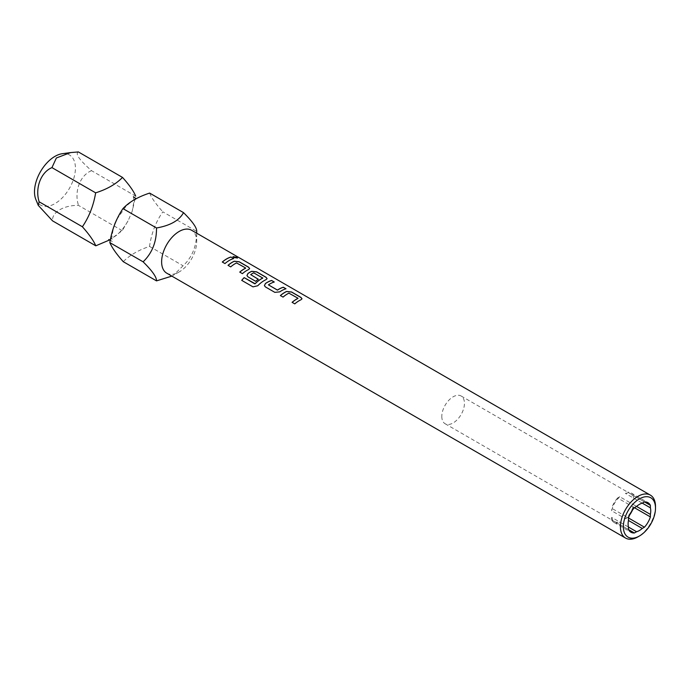 <?xml version="1.0" encoding="UTF-8"?>
<svg xmlns="http://www.w3.org/2000/svg" width="690" height="690" viewBox="0 0 690 690"><rect width="100%" height="100%" fill="white"/><g stroke="black" fill="none" stroke-linecap="round" stroke-linejoin="round"><path stroke-width="0.52" stroke-dasharray="3.45 2.59" d="M232.979 256.646L233.677 257.551L237.446 258.077M78.367 151.929C74.925 153.646 79.324 159.899 91.546 170.68L135.697 196.167L132.221 211.175L128.331 220.326L122.216 230.641L109.891 239.844M171.836 276.112L173.492 275.224L183.083 265.779C192.303 257.197 196.84 245.735 196.693 231.383L162.831 211.839C155.888 221.697 151.455 233.22 149.523 246.408C138.518 250.082 129.755 255.171 123.243 261.674M636.577 506.434L633.584 504.7A16.017 9.246 -60 0 1 625.476 518.742L611.668 510.773A16.017 9.246 -60 0 1 619.767 496.731L636.577 506.434M628.469 527.057L619.767 522.037A16.017 9.246 -60 0 1 614.618 521.606A16.017 9.246 -60 0 1 611.668 517.362L628.469 527.057M441.807 416.415A16.017 9.246 120 0 0 445.119 423.746A16.017 9.246 120 0 0 457.461 419.46A16.017 9.246 120 0 0 464.448 403.339A16.017 9.246 120 0 0 461.136 396.008A16.017 9.246 120 0 0 448.793 400.304A16.017 9.246 120 0 0 441.807 416.415M35.846 199.462A28.928 16.707 120 0 0 58.667 201.083A28.928 16.707 120 0 0 75.417 168.188A28.928 16.707 120 0 0 62.255 153.715M166.756 273.18A24.797 14.318 120 0 0 179.159 271.955A24.797 14.318 120 0 0 196.693 241.578A24.797 14.318 120 0 0 191.553 230.227M655.5 506.469A24.797 14.318 -60 0 1 637.965 536.837M196.693 233.194L196.693 241.578M149.523 246.408L183.083 265.779M149.652 193.088C151.446 197.78 155.845 204.033 162.831 211.839M642.278 503.139L625.476 493.436A16.017 9.246 -60 0 1 630.634 493.868A16.017 9.246 -60 0 1 633.584 498.12L642.278 503.139M611.668 517.362L611.668 519.863L628.469 529.566L617.602 523.287L619.767 522.037M611.668 519.863A17.052 9.841 120 0 0 614.1 522.502A17.052 9.841 120 0 0 617.602 523.287M625.476 518.742L627.641 517.491L628.469 517.966L611.668 508.263L611.668 510.773M627.641 517.491A17.052 9.841 120 0 0 629.591 515.076M632.463 510.1A17.052 9.841 120 0 0 633.584 507.21L633.584 504.7M619.767 496.731L617.602 497.982L633.584 507.21M633.584 498.12L633.584 495.61L644.451 501.889L627.641 492.186L625.476 493.436M633.584 495.61A17.052 9.841 120 0 0 631.152 492.97A17.052 9.841 120 0 0 627.641 492.186M617.602 497.982A17.052 9.841 120 0 0 611.668 508.263M122.216 230.641L78.522 205.413C63.79 205.051 51.741 212.339 52.526 220.843M91.546 170.68C79.98 175.217 73.959 191.725 78.522 205.413M233.651 258.552L233.634 258.647A24.693 14.257 120 0 0 224.992 263.649L224.974 263.571M222.309 262.096L224.992 263.649M236.558 262.942L236.558 263.028A24.693 14.257 120 0 0 230.719 266.952L230.702 266.883M236.912 263.045L245.597 267.97M239.758 272.171L242.423 273.654M249.642 268.6L248.633 269.626A24.693 14.257 120 0 0 242.44 273.723M228.036 265.4L230.719 266.952M267.09 278.682L266.081 279.709A24.693 14.257 120 0 0 257.775 285.815L253.023 286.919L241.75 280.407A24.693 14.257 120 0 0 241.75 280.407L241.716 280.356M246.968 275.629L247.995 276.923L255.671 281.296M255.688 281.373A24.693 14.257 120 0 1 258.319 279.312L258.31 279.234M250.686 274.68A24.693 14.257 120 0 1 253.713 272.93L253.722 272.843M254.067 272.955L262.761 277.88M264.417 285.66L265.443 287.005L274.844 292.431L279.795 291.861M279.804 291.939A24.693 14.257 120 0 1 285.988 288.877L286.005 288.782M268.427 284.927A24.693 14.257 120 0 1 274.266 282.106L274.284 282.012M288.912 293.164L288.912 293.25A24.693 14.257 120 0 0 283.072 297.183L283.055 297.105M289.265 293.276L297.951 298.201M292.112 302.401L294.777 303.876M301.996 298.83L300.987 299.857A24.693 14.257 120 0 0 294.803 303.954M280.39 295.63L283.072 297.183M114.669 224.181L113.505 227.502L111.789 237.576L112.384 241.733L110.417 240.068M108.666 239.594C108.649 240.232 111.185 238.844 116.274 235.437C120.784 231.754 124.804 226.717 128.34 220.326M133.42 196.719L134.015 200.876L132.23 211.175M445.119 423.746L614.618 521.606M179.159 271.955L173.492 275.224M461.136 396.008L630.634 493.868M116.852 219.308L126.054 206.224L132.238 201.032L137.138 198.858L136.059 198.66M614.1 522.502L630.902 532.206M631.152 492.97L647.953 502.674"/><path stroke-width="1.03" d="M237.446 258.077L232.979 256.646M233.703 257.456L237.472 258.034L236.722 257.301L232.987 256.602L233.703 257.456M109.891 239.844L95.781 245.812C93.737 240.896 89.277 234.548 82.386 226.76C89.105 216.901 93.529 205.594 95.643 192.838C107.062 189.25 116.015 184.109 122.51 177.416C129.366 185.032 133.765 191.285 135.697 196.167M156.518 280.882L123.243 261.674C116.429 253.998 111.97 247.65 109.848 242.621L143.123 261.829C152.223 270.825 156.69 277.173 156.518 280.882L171.836 276.112M637.965 536.846A24.797 14.318 -60 0 0 637.965 536.837L639.432 536.001A22.727 13.127 -60 0 1 639.423 536.001A22.727 13.127 -60 0 1 623.355 526.72A22.727 13.127 -60 0 1 639.423 498.879A22.727 13.127 -60 0 1 655.5 508.159A22.727 13.127 -60 0 1 639.432 536.001L637.965 536.846A24.797 14.318 -60 0 1 625.571 538.071A24.797 14.318 -60 0 1 620.431 526.72A24.797 14.318 -60 0 1 637.965 496.352A24.797 14.318 -60 0 1 650.368 495.118A24.797 14.318 -60 0 1 655.5 506.469L655.5 508.159M628.469 520.467A16.017 9.246 120 0 0 628.107 523.977A16.017 9.246 120 0 0 628.469 527.057L636.577 531.74A16.017 9.246 120 0 0 642.278 528.445L628.469 520.476L628.469 517.966A17.052 9.841 -60 0 1 634.403 507.685L636.577 506.434L650.385 514.404A16.017 9.246 120 0 0 650.748 510.902A16.017 9.246 120 0 0 650.385 507.814L650.385 505.313A17.052 9.841 -60 0 0 647.953 502.674A17.052 9.841 -60 0 0 644.451 501.889L650.385 505.313M70.578 152.585L62.255 153.715A28.928 16.707 120 0 0 34.5 191.811A28.928 16.707 120 0 0 35.846 199.462L38.269 205.379L39.132 201.791C34.905 188.439 40.641 172.319 51.948 167.61L56.373 157.976L70.578 152.585L78.367 151.929L122.51 177.416M297.951 298.201L288.912 293.164A24.797 14.318 120 0 0 283.055 297.105L280.373 295.562A24.797 14.318 120 0 1 286.583 291.447L291.56 291.982L300.952 297.407L302.004 298.787L300.995 299.771A24.797 14.318 120 0 0 294.777 303.876L292.094 302.332A24.797 14.318 120 0 1 297.951 298.382L297.951 298.477A24.693 14.257 120 0 0 292.155 302.367M265.426 286.928L274.827 292.353L279.795 291.861A24.797 14.318 120 0 1 286.005 288.782L283.323 287.23A24.797 14.318 120 0 0 277.466 290.067L268.427 284.849A24.797 14.318 120 0 1 274.284 282.012L271.601 280.459A24.797 14.318 120 0 0 265.383 283.547L264.408 285.634L265.426 286.928M285.893 288.817L283.305 287.325A24.693 14.257 120 0 0 277.466 290.145L268.427 284.849M241.716 280.356L252.989 286.868L257.75 285.755A24.797 14.318 120 0 1 266.09 279.614L267.099 278.631L266.047 277.259L256.654 271.834L251.686 271.299A24.797 14.318 120 0 0 247.934 273.473L246.96 275.56L247.977 276.854L255.671 281.296A24.797 14.318 120 0 1 258.31 279.234L250.677 274.603A24.797 14.318 120 0 1 253.722 272.843L262.761 278.061A24.797 14.318 120 0 0 255.11 283.694L244.139 277.622A24.797 14.318 120 0 0 241.716 280.356M262.761 277.88L262.752 278.148A24.693 14.257 120 0 0 255.136 283.754L255.11 283.694M258.25 279.278L250.677 274.603M245.597 267.97L236.558 262.942A24.797 14.318 120 0 0 230.702 266.883L228.019 265.331A24.797 14.318 120 0 1 234.229 261.225L239.206 261.76L248.598 267.185L249.651 268.557L248.641 269.54A24.797 14.318 120 0 0 242.423 273.654L239.74 272.102A24.797 14.318 120 0 1 245.597 268.16L245.597 268.246A24.693 14.257 120 0 0 239.801 272.136M233.651 258.552A24.797 14.318 120 0 0 224.974 263.571L222.292 262.028A24.797 14.318 120 0 1 230.969 257.008L233.651 258.552M650.368 495.118L191.553 230.227A24.797 14.318 120 0 0 172.448 236.877A24.797 14.318 120 0 0 161.624 261.829A24.797 14.318 120 0 0 166.756 273.18L625.571 538.071M196.693 233.194L196.693 231.383C196.943 227.847 192.545 221.594 183.514 212.632C179.297 220.455 170.292 225.57 156.509 227.976C156.613 241.828 152.154 253.118 143.123 261.829M636.577 531.74L634.403 532.991A17.052 9.841 -60 0 1 630.902 532.206A17.052 9.841 -60 0 1 628.469 529.566L628.469 527.057M636.577 506.434A16.017 9.246 -60 0 1 642.278 503.139L644.451 501.889M650.385 514.404L650.385 516.914A17.052 9.841 -60 0 1 644.451 527.195L642.278 528.445M109.848 242.621C111.84 230.029 116.205 218.687 122.949 208.596L156.509 227.976M122.949 208.596C129.159 202.006 138.06 196.84 149.652 193.088L183.514 212.632M642.278 503.139L650.385 507.814M634.403 532.991L628.469 529.566M628.469 517.966L644.451 527.195M629.591 515.076A17.052 9.841 120 0 0 632.463 510.1M650.385 516.914L634.403 507.685M95.643 192.838L51.948 167.61M82.386 226.76L39.132 201.791M95.781 245.812L52.526 220.843L38.269 205.379M233.531 258.586L230.969 257.008M230.952 257.094A24.693 14.257 120 0 0 222.353 262.062M249.642 268.6L248.581 267.272L239.18 261.846L234.221 261.312A24.693 14.257 120 0 0 228.079 265.365M267.09 278.682L266.029 277.354L256.637 271.929L251.678 271.386A24.693 14.257 120 0 0 247.943 273.551L246.96 275.586M254.782 283.823L244.139 277.622M244.165 277.69A24.693 14.257 120 0 0 241.767 280.39M274.163 282.046L271.601 280.459M271.584 280.554A24.693 14.257 120 0 0 265.391 283.625L264.417 285.66M301.996 298.83L300.935 297.502L291.542 292.077L286.583 291.542A24.693 14.257 120 0 0 280.433 295.596M110.417 240.068L108.666 239.594M114.669 224.181L116.852 219.308M136.059 198.66L133.42 196.719"/></g></svg>

